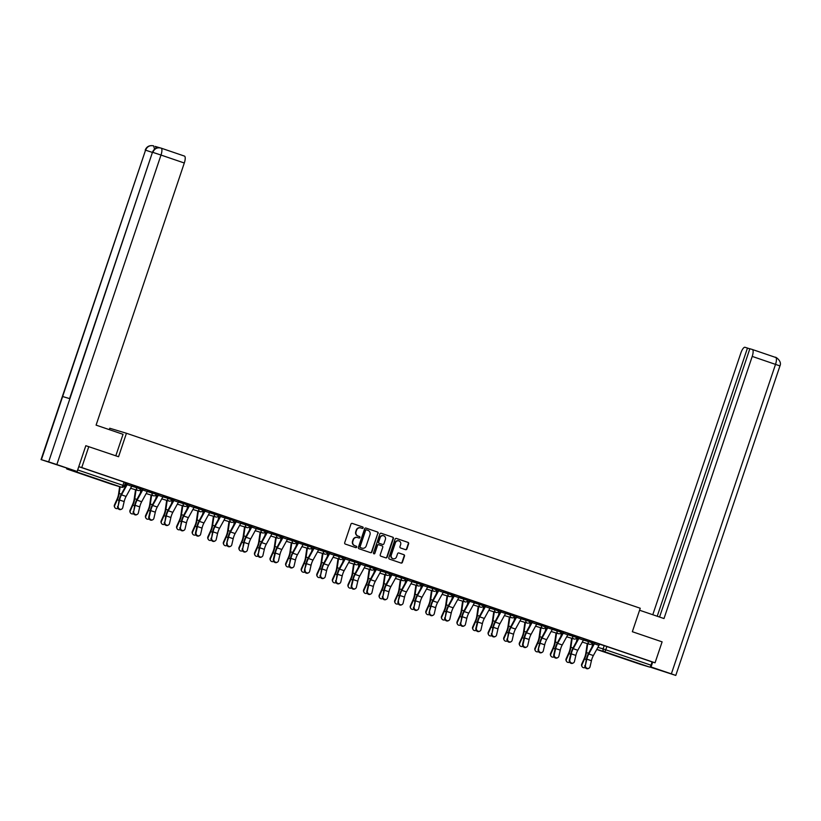 <?xml version="1.0" encoding="UTF-8"?>
<svg xmlns="http://www.w3.org/2000/svg" width="821" height="821" viewBox="0 0 821 821"><rect width="100%" height="100%" fill="white"/><g stroke="black" fill="none" stroke-linecap="round" stroke-linejoin="round"><path stroke-width="1.23" d="M363.139 527.913A0.759 0.729 106.7 0 0 362.697 526.959L352.281 523.408A1.088 1.037 106.7 0 0 350.957 524.106L344.697 542.712A1.088 1.037 106.7 0 0 345.323 544.077L355.739 547.628A0.759 0.729 106.7 0 0 356.663 547.135A0.759 0.729 106.7 0 0 356.222 546.181L354.877 545.719A3.489 3.315 106.7 0 1 352.856 541.347L353.379 539.797A3.489 3.315 106.7 0 1 357.628 537.55L358.972 538.012A0.759 0.729 106.7 0 0 359.906 537.519A0.759 0.729 106.7 0 0 359.454 536.565L358.11 536.103A3.489 3.315 106.7 0 1 356.088 531.731L356.612 530.181A3.489 3.315 106.7 0 1 360.86 527.944L362.205 528.406A0.759 0.729 106.7 0 0 363.139 527.913M361.999 528.334A0.759 0.729 106.7 0 0 362.359 526.856L352.127 523.367M355.534 547.556A0.759 0.729 106.7 0 0 355.893 546.078L354.877 545.719M358.767 537.94A0.759 0.729 106.7 0 0 359.126 536.462L358.11 536.103M89.674 476.467L78.857 472.927L89.674 476.467M632.026 661.182L621.199 657.631L632.026 661.182M405.543 549.67A1.088 1.037 106.7 0 0 406.867 548.972L408.632 543.748A1.088 1.037 106.7 0 0 407.996 542.383L396.43 538.443A1.088 1.037 106.7 0 0 395.106 539.151L388.846 557.746A1.088 1.037 106.7 0 0 389.472 559.111L401.038 563.052A1.088 1.037 106.7 0 0 402.372 562.354L404.486 556.053A1.088 1.037 106.7 0 0 403.86 554.678L398.903 552.995A1.088 1.037 106.7 0 0 397.58 553.693L396.522 556.823A2.915 2.771 106.7 0 1 393.064 558.721A2.915 2.771 106.7 0 1 391.289 555.037L395.404 542.794A2.915 2.771 106.7 0 1 398.862 540.885A2.915 2.771 106.7 0 1 400.648 544.58L399.96 546.622A1.088 1.037 106.7 0 0 400.597 547.987L405.543 549.67M161.162 148.149L184.427 156.072A6.66 2.094 108.8 0 1 184.448 156.082A6.66 2.094 108.8 0 1 184.304 162.999L160.998 155.056L56.834 464.573L77.143 471.49L85.825 445.7L118.552 456.733L126.455 433.262L640.247 608.248L632.344 631.718L662.106 641.858L655.055 662.804L81.751 467.549L78.795 466.667L77.697 469.93L124.361 485.837L125.459 482.574L124.022 482.071L122.924 485.334A2.217 0.698 -71.2 0 1 121.549 487.233L76.322 471.829A2.217 0.698 -71.2 0 0 76.948 471.428M88.801 446.603L81.751 467.549M378.153 533.373A1.088 1.037 106.7 0 0 377.516 532.008L365.95 528.067A1.088 1.037 106.7 0 0 364.627 528.765L358.367 547.371A1.088 1.037 106.7 0 0 358.993 548.736L370.558 552.677A1.088 1.037 106.7 0 0 371.892 551.969L377.814 533.27A1.088 1.037 106.7 0 0 377.178 531.905L365.797 528.026M381.19 533.26L392.756 537.191A1.088 1.037 106.7 0 1 393.392 538.566L387.132 557.161A1.088 1.037 106.7 0 1 385.839 557.87A1.088 1.037 106.7 0 0 385.839 557.87L380.852 556.176A1.088 1.037 106.7 0 1 380.215 554.811L382.76 547.268A1.088 1.037 106.7 0 0 382.124 545.903L378.84 544.785A1.088 1.037 106.7 0 0 377.516 545.483L374.869 553.333A0.759 0.729 106.7 0 1 373.966 553.836A0.759 0.729 106.7 0 1 373.504 552.872L379.866 533.958A1.088 1.037 106.7 0 1 381.19 533.26L381.118 533.24M599.494 644.218L604.205 645.634L603.107 648.898L650.991 665.184A2.217 0.698 108.8 0 1 649.616 667.083L640.164 664.251A2.217 0.698 108.8 0 1 640.154 664.251A2.217 0.698 108.8 0 1 640.144 664.24M125.531 483.138L127.081 483.672M141.099 488.444L142.659 488.967M156.678 493.749L158.227 494.273M172.256 499.055L173.806 499.579M187.835 504.361L189.384 504.884M203.403 509.667L204.952 510.19M218.981 514.962L220.531 515.496M234.56 520.268L236.109 520.801M250.128 525.573L251.688 526.107M265.706 530.879L267.256 531.413M281.285 536.185L282.835 536.718M296.863 541.491L298.413 542.014M312.432 546.796L313.981 547.32M328.01 552.102L329.56 552.625M343.589 557.408L345.138 557.931M359.157 562.713L360.717 563.237M374.735 568.009L376.285 568.543M390.314 573.315L391.863 573.848M405.892 578.62L407.442 579.154M421.46 583.926L423.01 584.46M437.039 589.232L438.588 589.755M452.617 594.537L454.167 595.061M468.186 599.843L469.745 600.367M483.764 605.149L485.314 605.672M499.342 610.455L500.892 610.978M514.921 615.75L516.471 616.284M530.489 621.056L532.049 621.589M546.068 626.361L547.617 626.895M561.646 631.667L563.196 632.201M577.214 636.973L578.774 637.507M592.793 642.279L594.342 642.802M109.285 429.629L109.747 428.244L126.455 433.262M655.055 662.804L652.09 661.921L650.991 665.184M66.593 468.329A2.217 0.698 -71.2 0 0 66.86 468.996L76.322 471.829M112.087 484.4A2.217 2.217 0 0 0 112.159 484.421A2.217 2.114 106.7 0 1 112.087 484.4A2.217 0.698 108.8 0 1 112.077 484.4L66.86 468.996L121.549 487.233A2.217 2.114 106.7 0 0 121.621 487.264A2.217 2.217 0 0 0 124.361 485.837M132.273 484.954L127.676 483.384A2.781 0.872 108.8 0 1 127.122 484.677L121.508 494.858A6.886 2.165 -71.2 0 0 119.568 500.02L118.173 506.054A2.555 2.309 62.9 0 0 121.641 509.112A2.555 2.309 62.9 0 0 122.77 507.624L124.166 501.58A6.886 2.165 -71.2 0 1 126.106 496.428L131.709 486.237A2.781 0.872 108.8 0 0 132.273 484.954L134.008 485.539M133.997 485.56L125.439 482.625L127.245 483.261L121.364 494.057A8.333 2.617 108.8 0 0 119.024 500.297L118.173 506.054M147.842 490.27L141.017 487.931L142.823 488.546L136.943 499.363A8.333 2.617 108.8 0 0 134.593 505.603L133.751 511.36A2.555 2.309 62.9 0 0 137.21 514.418A2.555 2.309 62.9 0 0 138.349 512.93L139.744 506.885L135.147 505.315L133.751 511.36M163.42 495.566L158.822 493.996A2.781 0.872 108.8 0 1 158.268 495.279L152.665 505.469A6.886 2.165 -71.2 0 0 150.725 510.621L149.33 516.666A2.555 2.309 62.9 0 0 152.788 519.724A2.555 2.309 62.9 0 0 153.917 518.236L155.313 512.191A6.886 2.165 -71.2 0 1 157.252 507.029L162.866 496.849A2.781 0.872 108.8 0 0 163.42 495.566L156.595 493.236M170.891 517.497A6.886 2.165 -71.2 0 1 172.831 512.335L178.434 502.154A2.781 0.872 108.8 0 0 178.999 500.861L172.164 498.542L173.97 499.168L168.089 509.974A8.333 2.617 108.8 0 0 165.75 516.214L164.908 521.971A2.555 2.309 62.9 0 0 168.367 525.03A2.555 2.309 62.9 0 0 169.495 523.531L170.891 517.497L166.294 515.927L164.908 521.971M194.567 506.188L187.742 503.848L189.548 504.474L183.668 515.28A8.333 2.617 108.8 0 0 181.318 521.52L180.476 527.277A2.555 2.309 62.9 0 0 183.945 530.335A2.555 2.309 62.9 0 0 185.074 528.837L186.47 522.803L181.872 521.232L180.476 527.277M210.145 511.473L205.558 509.913A2.781 0.872 108.8 0 1 204.993 511.196L199.39 521.386A6.886 2.165 -71.2 0 0 197.451 526.538L196.055 532.583A2.555 2.309 62.9 0 0 199.513 535.641A2.555 2.309 62.9 0 0 200.652 534.143L202.038 528.098A6.886 2.165 -71.2 0 1 203.977 522.946L209.591 512.756A2.781 0.872 108.8 0 0 210.145 511.473L205.127 509.759M225.713 516.799L218.899 514.459L220.705 515.065L214.815 525.892A8.333 2.617 108.8 0 0 212.475 532.121L211.633 537.888A2.555 2.309 62.9 0 0 215.092 540.947A2.555 2.309 62.9 0 0 216.221 539.448L217.616 533.404L213.029 531.844L211.633 537.888M241.292 522.105L234.467 519.765M248.773 544.015A6.886 2.165 -71.2 0 1 250.713 538.863L256.316 528.673A2.781 0.872 108.8 0 0 256.87 527.39L250.046 525.071L251.852 525.676L245.972 536.503A8.333 2.617 108.8 0 0 243.621 542.732L242.78 548.5A2.555 2.309 62.9 0 0 246.238 551.548A2.555 2.309 62.9 0 0 247.378 550.06L248.773 544.015L244.176 542.455L242.78 548.5M272.439 532.706L265.624 530.366M288.027 538.001L283.43 536.431A2.781 0.872 108.8 0 1 282.876 537.724L277.262 547.905A6.886 2.165 -71.2 0 0 275.322 553.067L273.937 559.101A2.555 2.309 62.9 0 0 277.395 562.159A2.555 2.309 62.9 0 0 278.524 560.671L279.92 554.627A6.886 2.165 -71.2 0 1 281.86 549.475L287.473 539.284A2.781 0.872 108.8 0 0 288.027 538.001L281.203 535.672M295.498 559.932A6.886 2.165 -71.2 0 1 297.438 554.77L303.041 544.59A2.781 0.872 108.8 0 0 303.596 543.307L296.771 540.977L298.577 541.614L292.697 552.41A8.333 2.617 108.8 0 0 290.347 558.649L289.505 564.407A2.555 2.309 62.9 0 0 292.974 567.465A2.555 2.309 62.9 0 0 294.103 565.977L295.498 559.932L290.901 558.362L289.505 564.407M319.174 548.623L312.349 546.283M326.645 570.544A6.886 2.165 -71.2 0 1 328.585 565.382L334.198 555.201A2.781 0.872 108.8 0 0 334.752 553.908L327.928 551.589L329.734 552.205L323.843 563.021A8.333 2.617 108.8 0 0 321.504 569.261L320.662 575.018A2.555 2.309 62.9 0 0 324.121 578.076A2.555 2.309 62.9 0 0 325.249 576.578L326.645 570.544L322.058 568.974L320.662 575.018M350.321 559.234L343.496 556.895L345.302 557.521L339.422 568.327A8.333 2.617 108.8 0 0 337.082 574.567L336.23 580.324A2.555 2.309 62.9 0 0 339.699 583.382A2.555 2.309 62.9 0 0 340.828 581.884L342.224 575.849L337.626 574.279L336.23 580.324M365.899 564.52L361.312 562.96A2.781 0.872 108.8 0 1 360.758 564.243L355.144 574.433A6.886 2.165 -71.2 0 0 353.204 579.585L351.809 585.63A2.555 2.309 62.9 0 0 355.267 588.688A2.555 2.309 62.9 0 0 356.406 587.189L357.802 581.145A6.886 2.165 -71.2 0 1 359.742 575.993L365.345 565.802A2.781 0.872 108.8 0 0 365.899 564.52L359.075 562.2M381.478 569.825L376.88 568.265A2.781 0.872 108.8 0 1 376.326 569.548L370.723 579.739A6.886 2.165 -71.2 0 0 368.783 584.891L367.387 590.935A2.555 2.309 62.9 0 0 370.846 593.983A2.555 2.309 62.9 0 0 371.975 592.495L373.37 586.451A6.886 2.165 -71.2 0 1 375.31 581.299L380.923 571.108A2.781 0.872 108.8 0 0 381.478 569.825L376.459 568.111M397.046 575.152L390.232 572.812L392.028 573.438L386.147 584.244A8.333 2.617 108.8 0 0 383.807 590.473L382.966 596.241A2.555 2.309 62.9 0 0 386.424 599.289A2.555 2.309 62.9 0 0 387.553 597.801L388.949 591.756L384.361 590.196L382.966 596.241M412.635 580.437L405.8 578.107M420.095 602.368A6.886 2.165 -71.2 0 1 422.035 597.216L427.649 587.025A2.781 0.872 108.8 0 0 428.203 585.742L421.378 583.413L423.184 584.029L417.304 594.845A8.333 2.617 108.8 0 0 414.954 601.085L414.112 606.842A2.555 2.309 62.9 0 0 417.571 609.9A2.555 2.309 62.9 0 0 418.71 608.412L420.095 602.368L415.508 600.808L414.112 606.842M443.771 591.058L436.957 588.719M451.252 612.979A6.886 2.165 -71.2 0 1 453.192 607.817L458.795 597.637A2.781 0.872 108.8 0 0 459.36 596.354L452.525 594.024L454.331 594.661L448.451 605.457A8.333 2.617 108.8 0 0 446.111 611.696L445.259 617.454A2.555 2.309 62.9 0 0 448.728 620.512A2.555 2.309 62.9 0 0 449.857 619.024L451.252 612.979L446.655 611.409L445.259 617.454M474.928 601.67L468.103 599.33L469.91 599.946L464.029 610.762A8.333 2.617 108.8 0 0 461.679 617.002L460.838 622.759A2.555 2.309 62.9 0 0 464.296 625.818A2.555 2.309 62.9 0 0 465.435 624.319L466.831 618.285L462.233 616.715L460.838 622.759M490.506 606.955L485.919 605.395A2.781 0.872 108.8 0 1 485.355 606.678L479.751 616.869A6.886 2.165 -71.2 0 0 477.812 622.02L476.416 628.065A2.555 2.309 62.9 0 0 479.875 631.123A2.555 2.309 62.9 0 0 481.003 629.625L482.399 623.591A6.886 2.165 -71.2 0 1 484.339 618.429L489.952 608.248A2.781 0.872 108.8 0 0 490.506 606.955L483.682 604.636M497.978 628.886A6.886 2.165 -71.2 0 1 499.917 623.734L505.531 613.544A2.781 0.872 108.8 0 0 506.085 612.261L499.26 609.941L501.056 610.567L495.176 621.374A8.333 2.617 108.8 0 0 492.836 627.613L491.995 633.371A2.555 2.309 62.9 0 0 495.453 636.429A2.555 2.309 62.9 0 0 496.582 634.931L497.978 628.886L493.39 627.326L491.995 633.371M521.653 617.587L514.829 615.247L516.635 615.873L510.754 626.68A8.333 2.617 108.8 0 0 508.415 632.909L507.563 638.676A2.555 2.309 62.9 0 0 511.031 641.735A2.555 2.309 62.9 0 0 512.16 640.236L513.556 634.192L508.958 632.632L507.563 638.676M537.232 622.872L532.644 621.312A2.781 0.872 108.8 0 1 532.08 622.595L526.477 632.775A6.886 2.165 -71.2 0 0 524.537 637.938L523.141 643.982A2.555 2.309 62.9 0 0 526.6 647.03A2.555 2.309 62.9 0 0 527.739 645.542L529.135 639.497A6.886 2.165 -71.2 0 1 531.064 634.346L536.677 624.155A2.781 0.872 108.8 0 0 537.232 622.872L532.213 621.158M552.8 628.198L547.792 626.464M568.389 633.484L563.791 631.913A2.781 0.872 108.8 0 1 563.237 633.207L557.623 643.387A6.886 2.165 -71.2 0 0 555.684 648.549L554.288 654.583A2.555 2.309 62.9 0 0 557.757 657.642A2.555 2.309 62.9 0 0 558.885 656.153L560.281 650.109A6.886 2.165 -71.2 0 1 562.221 644.957L567.824 634.766A2.781 0.872 108.8 0 0 568.389 633.484L561.554 631.154M583.957 638.789L579.369 637.219A2.781 0.872 108.8 0 1 578.815 638.512L573.202 648.693A6.886 2.165 -71.2 0 0 571.262 653.855L569.866 659.889A2.555 2.309 62.9 0 0 573.325 662.947A2.555 2.309 62.9 0 0 574.464 661.459L575.86 655.415A6.886 2.165 -71.2 0 1 577.799 650.263L583.403 640.072A2.781 0.872 108.8 0 0 583.957 638.789L578.928 637.096M599.535 644.105L592.711 641.765L594.517 642.381L588.636 653.198A8.333 2.617 108.8 0 0 586.286 659.437L585.445 665.195A2.555 2.309 62.9 0 0 588.903 668.253A2.555 2.309 62.9 0 0 590.032 666.765L591.428 660.72L586.841 659.15L585.445 665.195M583.916 638.912L588.626 640.329L588.236 641.488L592.341 642.874L592.731 641.714L588.626 640.329M568.337 633.607L573.048 635.023L572.658 636.183L576.763 637.568L577.153 636.408L573.048 635.023M552.769 628.301L557.469 629.717L557.079 630.877L561.184 632.262L561.574 631.103L557.469 629.717M537.191 623.006L541.901 624.412L541.511 625.571L545.606 626.957L545.996 625.807L541.901 624.412M521.612 617.7L526.323 619.106L525.933 620.266L530.038 621.651L530.428 620.502L526.323 619.106M506.034 612.394L510.744 613.8L510.354 614.96L514.459 616.355L514.849 615.196L510.744 613.8M490.465 607.088L495.176 608.505L494.786 609.654L498.881 611.05L499.271 609.89L495.176 608.505M474.887 601.783L479.597 603.199L479.207 604.348L483.312 605.744L483.702 604.584L479.597 603.199M459.308 596.477L464.019 597.893L463.629 599.053L467.734 600.438L468.124 599.279L464.019 597.893M443.74 591.171L448.44 592.588L448.05 593.747L452.155 595.133L452.545 593.973L448.44 592.588M428.162 585.866L432.872 587.282L432.482 588.441L436.577 589.827L436.967 588.667L432.872 587.282M412.583 580.56L417.294 581.976L416.904 583.136L421.009 584.521L421.399 583.362L417.294 581.976M397.005 575.254L401.715 576.67L401.325 577.83L405.43 579.216L405.82 578.056L401.715 576.67M381.437 569.959L386.137 571.365L385.757 572.524L389.852 573.91L390.242 572.76L386.137 571.365M365.858 564.653L370.569 566.059L370.179 567.219L374.284 568.614L374.674 567.455L370.569 566.059M350.28 559.347L354.99 560.753L354.6 561.913L358.705 563.309L359.095 562.149L354.99 560.753M334.711 554.042L339.412 555.458L339.022 556.607L343.127 558.003L343.517 556.843L339.412 555.458M319.133 548.736L323.843 550.152L323.453 551.302L327.548 552.697L327.938 551.538L323.843 550.152M303.554 543.43L308.265 544.846L307.875 546.006L311.98 547.391L312.37 546.232L308.265 544.846M287.976 538.124L292.687 539.541L292.297 540.7L296.402 542.086L296.792 540.926L292.687 539.541M272.408 532.819L277.108 534.235L276.718 535.395L280.823 536.78L281.213 535.62L277.108 534.235M256.829 527.513L261.54 528.929L261.15 530.089L265.255 531.474L265.635 530.315L261.54 528.929M241.251 522.218L245.961 523.624L245.571 524.783L249.676 526.169L250.066 525.009L245.961 523.624M225.683 516.912L230.383 518.318L229.993 519.477L234.098 520.863L234.488 519.714L230.383 518.318M210.104 511.606L214.815 513.012L214.425 514.172L218.519 515.567L218.909 514.408L214.815 513.012M194.526 506.3L199.236 507.706L198.846 508.866L202.951 510.262L203.341 509.102L199.236 507.706M178.947 500.995L183.658 502.411L183.268 503.56L187.373 504.956L187.763 503.796L183.658 502.411M163.379 495.689L168.079 497.105L167.689 498.265L171.794 499.65L172.184 498.491L168.079 497.105M147.801 490.383L152.511 491.8L152.121 492.959L156.216 494.345L156.606 493.185L152.511 491.8M132.222 485.078L136.933 486.494L136.543 487.653L140.648 489.039L141.038 487.879L136.933 486.494M592.844 642.104L594.414 642.638L592.629 642.012L592.085 646.927M124.823 487.787L125.582 482.943L127.152 483.497M141.161 488.269L142.731 488.803L140.935 488.177L140.401 493.093M156.729 493.575L158.299 494.109L156.513 493.483L155.969 498.398M171.548 503.704L172.318 498.86L173.878 499.414M187.886 504.186L189.456 504.72L187.66 504.084L187.126 508.999M202.695 514.305L203.464 509.472L205.034 510.026M219.033 514.788L220.603 515.331L218.817 514.695L218.273 519.611M234.611 520.093L236.181 520.627L234.385 520.001L233.852 524.917M249.43 530.222L250.189 525.378L251.76 525.933M265.758 530.705L267.328 531.238L265.542 530.612L264.998 535.528M280.577 540.834L281.346 535.99L282.906 536.544M296.155 546.139L296.915 541.296L298.485 541.85M312.493 546.622L314.063 547.155L312.267 546.529L311.723 551.445M328.061 551.928L329.632 552.461M343.64 557.233L345.21 557.767L343.424 557.131L342.88 562.046M359.218 562.529L360.788 563.073L358.993 562.436L358.459 567.352M374.027 572.658L374.797 567.824L376.357 568.378M390.365 573.14L391.935 573.674L390.149 573.048L389.606 577.963M405.943 578.446L407.514 578.979L405.718 578.353L405.184 583.269M420.752 588.575L421.522 583.731L423.092 584.285M437.09 589.057L438.66 589.591L436.875 588.965L436.331 593.881M451.909 599.186L452.679 594.342L454.239 594.897M468.247 599.669L469.817 600.202L468.021 599.566L467.488 604.492M483.056 609.787L483.826 604.954L485.385 605.508M499.394 610.28L500.964 610.814M514.972 615.576L516.542 616.119L514.746 615.483L514.213 620.399M530.551 620.881L532.121 621.415L530.325 620.789L529.791 625.705M546.119 626.187L547.689 626.721L545.903 626.095L545.36 631.01M561.697 631.493L563.268 632.026L561.482 631.4L560.938 636.316M576.516 641.622L577.276 636.778L578.846 637.332M127.163 483.477L125.582 482.943M652.09 661.921L604.205 645.634M78.795 466.667L124.022 482.071M156.585 493.257L158.402 493.852M173.888 499.394L172.092 498.778M205.034 510.005L203.464 509.472M234.467 519.775L236.274 520.37M251.76 525.922L250.189 525.389M265.614 530.387L267.43 530.982L261.55 541.798A8.333 2.617 108.8 0 0 259.2 548.038L258.358 553.795A2.555 2.309 62.9 0 0 261.817 556.854A2.555 2.309 62.9 0 0 262.946 555.365L264.341 549.321L259.754 547.761L258.358 553.795M281.193 535.692L282.999 536.287M282.917 536.524L281.346 535.99M298.495 541.829L296.915 541.296M312.339 546.304L314.145 546.919M329.642 552.441L327.846 551.825L327.302 556.741M359.075 562.211L360.881 562.806M376.367 568.358L374.797 567.824M405.8 578.128L407.606 578.723M423.092 584.265L421.522 583.731M436.946 588.739L438.763 589.334M454.249 594.876L452.453 594.271M483.672 604.646L485.488 605.251M485.396 605.488L483.826 604.954M500.974 610.793L499.178 610.177L498.634 615.093M561.554 631.175L563.36 631.77M578.846 637.312L577.276 636.778M360.522 527.841A3.489 3.315 106.7 0 0 356.273 530.079L356.612 530.181M357.782 536.01A3.489 3.315 106.7 0 1 355.75 531.628L356.273 530.079M357.289 537.457A3.489 3.315 106.7 0 0 353.04 539.695L353.379 539.797M354.539 545.616A3.489 3.315 106.7 0 1 352.517 541.244L353.04 539.695M370.384 552.615A1.088 1.037 106.7 0 0 371.554 551.876L377.814 533.27M366.546 529.884A0.759 0.729 106.7 0 0 365.612 530.366L360.121 546.694A0.759 0.729 106.7 0 0 360.563 547.658L361.979 548.141A3.489 3.315 106.7 0 0 366.228 545.903L369.984 534.738A3.489 3.315 106.7 0 0 367.962 530.366L366.546 529.884M366.494 529.863L366.207 529.781A0.759 0.729 106.7 0 0 365.283 530.274L365.612 530.366M361.866 548.1A3.489 3.315 106.7 0 1 361.651 548.038L360.224 547.556A0.759 0.729 106.7 0 1 359.783 546.601L365.283 530.274M381.036 533.219L392.756 537.191M385.624 557.798A1.088 1.037 106.7 0 0 386.794 557.059L393.054 538.463A1.088 1.037 106.7 0 0 392.417 537.098M378.471 544.672L378.512 544.682A1.088 1.037 106.7 0 0 377.178 545.38L374.869 553.333M373.801 553.765A0.759 0.729 106.7 0 0 374.54 553.231M385.388 539.438A2.915 2.771 106.7 0 0 383.612 535.754A2.915 2.771 106.7 0 0 380.144 537.652L378.697 541.963A1.088 1.037 106.7 0 0 379.333 543.338L382.617 544.456A1.088 1.037 106.7 0 0 383.941 543.748L385.388 539.438M383.438 535.703A2.915 2.771 106.7 0 0 379.815 537.55L380.144 537.652M382.278 544.354L382.309 544.364A1.088 1.037 106.7 0 0 382.35 544.374A1.088 1.037 106.7 0 1 382.278 544.354L378.994 543.235A1.088 1.037 106.7 0 1 378.358 541.87L379.815 537.55M398.698 540.844A2.915 2.771 106.7 0 0 395.075 542.691L395.404 542.794M392.9 558.67A2.915 2.771 106.7 0 1 390.95 554.934L395.075 542.691M400.864 562.99A1.088 1.037 106.7 0 0 402.033 562.252L404.158 555.95A1.088 1.037 106.7 0 0 403.522 554.586L398.749 552.954M405.358 549.608A1.088 1.037 106.7 0 0 406.539 548.869L408.294 543.656A1.088 1.037 106.7 0 0 407.657 542.281L396.276 538.412M114.766 507.44L114.488 506.906A2.555 2.319 -27.6 0 1 114.458 504.946L114.735 505.469A2.555 2.319 152.4 0 0 117.978 508.373M119.64 486.668L118.583 493.985A6.886 2.165 108.8 0 1 117.013 499.25L114.458 504.946M114.735 505.469L117.29 499.784A8.333 2.617 -71.2 0 0 119.189 493.411L120.143 486.822M121.641 509.112L121.087 509.4A2.555 2.309 -117.1 0 1 117.629 506.341M130.344 512.745L130.067 512.212A2.555 2.319 -27.6 0 1 130.036 510.252L130.313 510.775A2.555 2.319 152.4 0 0 133.556 513.679M135.537 489.747L134.151 499.281A6.886 2.165 108.8 0 1 132.591 504.556L130.036 510.252M130.313 510.775L132.869 505.079A8.333 2.617 -71.2 0 0 134.767 498.716L136.04 489.901M145.922 518.051L145.645 517.517A2.555 2.319 -27.6 0 1 145.604 515.547L145.881 516.081A2.555 2.319 152.4 0 0 149.135 518.985M151.115 495.053L149.73 504.587A6.886 2.165 108.8 0 1 148.16 509.862L145.604 515.547M145.881 516.081L148.437 510.385A8.333 2.617 -71.2 0 0 150.335 504.022L151.618 495.207M115.812 455.799L123.047 434.319L96.088 425.134L184.304 162.999M56.834 464.573L48.634 461.864L69.888 398.698L62.642 396.522L41.389 459.688L48.634 461.864M41.389 459.688L77.143 471.49M159.828 147.801L155.21 146.415A6.66 2.094 108.8 0 1 155.22 146.425A6.66 2.094 108.8 0 1 155.99 148.344M154.574 149.237L153.65 145.892C149.904 145.03 147.205 146.456 145.553 150.171L41.05 459.596M145.214 150.089C146.661 146.569 149.371 145.143 153.363 145.799L153.64 145.892M69.888 398.698L152.48 152.265C153.927 148.745 156.637 147.318 160.618 147.975L161.142 148.139A6.66 2.094 -71.2 0 1 160.998 155.056L152.798 152.347C154.451 148.632 157.15 147.216 160.916 148.067L161.111 148.139A6.66 2.094 -71.2 0 0 161.111 148.139L184.448 156.082M639.58 610.239L663.994 618.552L752.221 356.406A6.66 2.094 -71.2 0 0 752.364 349.5A6.66 2.094 -71.2 0 0 752.334 349.489L749.85 348.74L659.561 617.043M675.786 675.426L671.362 673.867L775.527 364.35A6.66 2.094 -71.2 0 0 775.671 357.443C774.285 356.098 782.495 360.758 779.95 365.909L675.786 675.426L649.904 667.021M671.362 673.867L650.232 666.703M749.819 348.833L744.986 347.283A6.66 2.094 -71.2 0 0 740.86 352.999L652.777 614.734M747.479 348.032L657.211 616.243M651.043 666.95L652.685 662.095M137.21 514.418L136.666 514.705A2.555 2.309 -117.1 0 1 133.197 511.647M139.744 506.885A6.886 2.165 -71.2 0 1 141.674 501.734L147.287 491.543A2.781 0.872 108.8 0 0 147.842 490.26L143.254 488.69A2.781 0.872 108.8 0 1 142.7 489.973L137.086 500.163A6.886 2.165 -71.2 0 0 135.147 505.315M152.788 519.724L152.234 520.001A2.555 2.309 -117.1 0 1 148.775 516.953L150.171 510.908A8.333 2.617 108.8 0 1 152.521 504.669L158.391 493.862M161.491 523.357L161.214 522.823A2.555 2.319 -27.6 0 1 161.183 520.853L161.46 521.386A2.555 2.319 152.4 0 0 164.713 524.291M166.684 500.358L165.308 509.892A6.886 2.165 108.8 0 1 163.738 515.157L161.183 520.853M161.46 521.386L164.015 515.691A8.333 2.617 -71.2 0 0 165.914 509.318L167.186 500.512M177.069 528.662L176.792 528.129A2.555 2.319 -27.6 0 1 176.761 526.158L177.038 526.692A2.555 2.319 152.4 0 0 180.281 529.596M182.262 505.664L180.887 515.198A6.886 2.165 108.8 0 1 179.317 520.463L176.761 526.158M177.038 526.692L179.594 520.996A8.333 2.617 -71.2 0 0 181.492 514.623L182.765 505.818M192.648 533.958L192.371 533.434A2.555 2.319 -27.6 0 1 192.34 531.464L192.617 531.998A2.555 2.319 152.4 0 0 195.86 534.902M197.84 510.97L196.455 520.504A6.886 2.165 108.8 0 1 194.895 525.768L192.34 531.464M192.617 531.998L195.172 526.302A8.333 2.617 -71.2 0 0 197.061 519.929L198.343 511.124M168.367 525.03L167.812 525.307A2.555 2.309 -117.1 0 1 164.354 522.259M178.999 500.861L174.401 499.301A2.781 0.872 108.8 0 1 173.847 500.584L168.233 510.775A6.886 2.165 -71.2 0 0 166.294 515.927M183.945 530.335L183.391 530.612A2.555 2.309 -117.1 0 1 179.932 527.554M186.47 522.803A6.886 2.165 -71.2 0 1 188.409 517.64L194.013 507.46A2.781 0.872 108.8 0 0 194.567 506.167L189.979 504.607A2.781 0.872 108.8 0 1 189.425 505.89L183.812 516.081A6.886 2.165 -71.2 0 0 181.872 521.232M199.513 535.641L198.959 535.918A2.555 2.309 -117.1 0 1 195.501 532.86L196.896 526.825A8.333 2.617 108.8 0 1 199.246 520.586L205.117 509.779M208.216 539.264L207.939 538.74A2.555 2.319 -27.6 0 1 207.908 536.77L208.185 537.303A2.555 2.319 152.4 0 0 211.438 540.208M213.419 516.276L212.034 525.809A6.886 2.165 108.8 0 1 210.463 531.074L207.908 536.77M208.185 537.303L210.74 531.608A8.333 2.617 -71.2 0 0 212.639 525.235L213.922 516.419M215.092 540.947L214.538 541.224A2.555 2.309 -117.1 0 1 211.079 538.166M217.616 533.404A6.886 2.165 -71.2 0 1 219.556 528.252L225.17 518.061A2.781 0.872 108.8 0 0 225.724 516.778L221.126 515.219A2.781 0.872 108.8 0 1 220.572 516.501L214.969 526.692A6.886 2.165 -71.2 0 0 213.029 531.844M223.794 544.569L223.517 544.036A2.555 2.319 -27.6 0 1 223.486 542.076L223.764 542.609A2.555 2.319 152.4 0 0 227.007 545.513M228.987 521.581L227.612 531.115A6.886 2.165 108.8 0 1 226.042 536.38L223.486 542.076M223.764 542.609L226.319 536.913A8.333 2.617 -71.2 0 0 228.217 530.54L229.49 521.725M227.201 543.194A2.555 2.309 62.9 0 0 230.67 546.242A2.555 2.309 62.9 0 0 231.799 544.754L233.195 538.709L228.597 537.15L226.658 543.471L228.053 537.427A8.333 2.617 108.8 0 1 230.393 531.197L236.274 520.391M230.67 546.242L230.116 546.529A2.555 2.309 -117.1 0 1 226.658 543.471M233.195 538.709A6.886 2.165 -71.2 0 1 235.134 533.558L240.738 523.367A2.781 0.872 108.8 0 0 241.302 522.084L236.705 520.524A2.781 0.872 108.8 0 1 236.15 521.807L230.537 531.987A6.886 2.165 -71.2 0 0 228.597 537.15M239.373 549.875L239.096 549.341A2.555 2.319 -27.6 0 1 239.065 547.381L239.342 547.915A2.555 2.319 152.4 0 0 242.585 550.819M244.566 526.887L243.19 536.421A6.886 2.165 108.8 0 1 241.62 541.686L239.065 547.381M239.342 547.915L241.897 542.219A8.333 2.617 -71.2 0 0 243.796 535.846L245.069 527.031M246.238 551.548L245.695 551.835A2.555 2.309 -117.1 0 1 242.226 548.777M256.87 527.39L252.283 525.82A2.781 0.872 108.8 0 1 251.729 527.113L246.115 537.293A6.886 2.165 -71.2 0 0 244.176 542.455M254.951 555.181L254.674 554.647A2.555 2.319 -27.6 0 1 254.633 552.687L254.921 553.21A2.555 2.319 152.4 0 0 258.163 556.115M260.144 532.182L258.759 541.727A6.886 2.165 108.8 0 1 257.189 546.991L254.633 552.687M254.921 553.21L257.466 547.525A8.333 2.617 -71.2 0 0 259.364 541.152L260.647 532.336M261.817 556.854L261.263 557.141A2.555 2.309 -117.1 0 1 257.804 554.083M264.341 549.321A6.886 2.165 -71.2 0 1 266.281 544.169L271.895 533.978A2.781 0.872 108.8 0 0 272.449 532.696L267.851 531.125A2.781 0.872 108.8 0 1 267.297 532.418L261.694 542.599A6.886 2.165 -71.2 0 0 259.754 547.761M270.52 560.486L270.242 559.953A2.555 2.319 -27.6 0 1 270.212 557.993L270.489 558.516A2.555 2.319 152.4 0 0 273.742 561.42M275.723 537.488L274.337 547.032A6.886 2.165 108.8 0 1 272.767 552.297L270.212 557.993M270.489 558.516L273.044 552.82A8.333 2.617 -71.2 0 0 274.943 546.458L276.215 537.642M286.098 565.792L285.821 565.259A2.555 2.319 -27.6 0 1 285.79 563.288L286.067 563.822A2.555 2.319 152.4 0 0 289.31 566.726M291.291 542.794L289.916 552.328A6.886 2.165 108.8 0 1 288.345 557.603L285.79 563.288M286.067 563.822L288.623 558.126A8.333 2.617 -71.2 0 0 290.521 551.763L291.794 542.948M301.676 571.098L301.399 570.564A2.555 2.319 -27.6 0 1 301.369 568.594L301.646 569.127A2.555 2.319 152.4 0 0 304.889 572.032M306.869 548.1L305.484 557.633A6.886 2.165 108.8 0 1 303.924 562.898L301.369 568.594M301.646 569.127L304.201 563.432A8.333 2.617 -71.2 0 0 306.1 557.059L307.372 548.254M317.245 576.404L316.968 575.87A2.555 2.319 -27.6 0 1 316.937 573.9L317.214 574.433A2.555 2.319 152.4 0 0 320.467 577.337M322.448 553.405L321.062 562.939A6.886 2.165 108.8 0 1 319.492 568.204L316.937 573.9M317.214 574.433L319.769 568.737A8.333 2.617 -71.2 0 0 321.668 562.364L322.951 553.559M332.823 581.699L332.546 581.176A2.555 2.319 -27.6 0 1 332.515 579.205L332.792 579.739A2.555 2.319 152.4 0 0 336.035 582.643M338.016 558.711L336.641 568.245A6.886 2.165 108.8 0 1 335.071 573.51L332.515 579.205M332.792 579.739L335.348 574.043A8.333 2.617 -71.2 0 0 337.246 567.67L338.519 558.865M348.402 587.005L348.125 586.481A2.555 2.319 -27.6 0 1 348.094 584.511L348.371 585.045A2.555 2.319 152.4 0 0 351.614 587.949M353.594 564.017L352.219 573.551A6.886 2.165 108.8 0 1 350.649 578.815L348.094 584.511M348.371 585.045L350.926 579.349A8.333 2.617 -71.2 0 0 352.825 572.976L354.097 564.16M277.395 562.159L276.841 562.447A2.555 2.309 -117.1 0 1 273.383 559.388L274.778 553.344A8.333 2.617 108.8 0 1 277.118 547.104L282.999 536.308M292.974 567.465L292.42 567.752A2.555 2.309 -117.1 0 1 288.961 564.694M303.596 543.307L299.008 541.737A2.781 0.872 108.8 0 1 298.454 543.02L292.84 553.21A6.886 2.165 -71.2 0 0 290.901 558.362M305.084 569.712A2.555 2.309 62.9 0 0 308.542 572.771A2.555 2.309 62.9 0 0 309.681 571.283L311.067 565.238L306.479 563.668L304.529 570L305.925 563.955A8.333 2.617 108.8 0 1 308.275 557.716L314.156 546.899M308.542 572.771L307.988 573.048A2.555 2.309 -117.1 0 1 304.529 570M311.067 565.238A6.886 2.165 -71.2 0 1 313.006 560.076L318.62 549.896A2.781 0.872 108.8 0 0 319.174 548.602L314.587 547.043A2.781 0.872 108.8 0 1 314.022 548.325L308.419 558.516A6.886 2.165 -71.2 0 0 306.479 563.668M324.121 578.076L323.566 578.353A2.555 2.309 -117.1 0 1 320.108 575.305M334.752 553.908L330.155 552.348A2.781 0.872 108.8 0 1 329.601 553.631L323.997 563.822A6.886 2.165 -71.2 0 0 322.058 568.974M339.699 583.382L339.145 583.659A2.555 2.309 -117.1 0 1 335.686 580.601M342.224 575.849A6.886 2.165 -71.2 0 1 344.163 570.687L349.767 560.507A2.781 0.872 108.8 0 0 350.331 559.214L345.733 557.654A2.781 0.872 108.8 0 1 345.179 558.937L339.566 569.127A6.886 2.165 -71.2 0 0 337.626 574.279M355.267 588.688L354.723 588.965A2.555 2.309 -117.1 0 1 351.255 585.907L352.65 579.872A8.333 2.617 108.8 0 1 355 573.633L360.871 562.826M363.98 592.31L363.703 591.777A2.555 2.319 -27.6 0 1 363.662 589.817L363.949 590.35A2.555 2.319 152.4 0 0 367.192 593.255M369.173 569.322L367.787 578.856A6.886 2.165 108.8 0 1 366.217 584.121L363.662 589.817M363.949 590.35L366.494 584.655A8.333 2.617 -71.2 0 0 368.393 578.282L369.676 569.466M370.846 593.983L370.292 594.271A2.555 2.309 -117.1 0 1 366.833 591.212L368.229 585.168A8.333 2.617 108.8 0 1 370.579 578.938L376.449 568.132M379.548 597.616L379.271 597.083A2.555 2.319 -27.6 0 1 379.24 595.122L379.518 595.656A2.555 2.319 152.4 0 0 382.771 598.56M384.751 574.628L383.366 584.162A6.886 2.165 108.8 0 1 381.796 589.427L379.24 595.122M379.518 595.656L382.073 589.96A8.333 2.617 -71.2 0 0 383.971 583.587L385.244 574.772M386.424 599.289L385.87 599.576A2.555 2.309 -117.1 0 1 382.412 596.518M388.949 591.756A6.886 2.165 -71.2 0 1 390.888 586.605L396.502 576.414A2.781 0.872 108.8 0 0 397.056 575.131L392.459 573.571A2.781 0.872 108.8 0 1 391.904 574.854L386.291 585.034A6.886 2.165 -71.2 0 0 384.361 590.196M395.127 602.922L394.85 602.388A2.555 2.319 -27.6 0 1 394.819 600.428L395.096 600.951A2.555 2.319 152.4 0 0 398.339 603.856M400.32 579.924L398.944 589.468A6.886 2.165 108.8 0 1 397.374 594.732L394.819 600.428M395.096 600.951L397.651 595.266A8.333 2.617 -71.2 0 0 399.55 588.893L400.822 580.078M398.534 601.536A2.555 2.309 62.9 0 0 402.003 604.595A2.555 2.309 62.9 0 0 403.132 603.107L404.527 597.062L399.93 595.502L397.99 601.824L399.375 595.779A8.333 2.617 108.8 0 1 401.726 589.55L407.606 578.743M402.003 604.595L401.448 604.882A2.555 2.309 -117.1 0 1 397.99 601.824M404.527 597.062A6.886 2.165 -71.2 0 1 406.467 591.91L412.07 581.72A2.781 0.872 108.8 0 0 412.624 580.437L408.037 578.867A2.781 0.872 108.8 0 1 407.483 580.16L401.869 590.34A6.886 2.165 -71.2 0 0 399.93 595.502M410.705 608.228L410.428 607.694A2.555 2.319 -27.6 0 1 410.397 605.734L410.674 606.257A2.555 2.319 152.4 0 0 413.917 609.161M415.898 585.229L414.513 594.773A6.886 2.165 108.8 0 1 412.953 600.038L410.397 605.734M410.674 606.257L413.23 600.572A8.333 2.617 -71.2 0 0 415.128 594.199L416.401 585.383M417.571 609.9L417.027 610.188A2.555 2.309 -117.1 0 1 413.558 607.13M428.203 585.742L423.615 584.172A2.781 0.872 108.8 0 1 423.051 585.465L417.448 595.646A6.886 2.165 -71.2 0 0 415.508 600.808M426.284 613.533L425.996 613A2.555 2.319 -27.6 0 1 425.966 611.04L426.243 611.563A2.555 2.319 152.4 0 0 429.496 614.467M431.477 590.535L430.091 600.069A6.886 2.165 108.8 0 1 428.521 605.344L425.966 611.04M426.243 611.563L428.798 605.867A8.333 2.617 -71.2 0 0 430.697 599.504L431.979 590.689M429.691 612.148A2.555 2.309 62.9 0 0 433.149 615.206A2.555 2.309 62.9 0 0 434.278 613.718L435.674 607.673L431.087 606.103L429.137 612.435L430.532 606.391A8.333 2.617 108.8 0 1 432.872 600.151L438.753 589.355M433.149 615.206L432.595 615.493A2.555 2.309 -117.1 0 1 429.137 612.435M435.674 607.673A6.886 2.165 -71.2 0 1 437.614 602.522L443.227 592.331A2.781 0.872 108.8 0 0 443.781 591.048L439.184 589.478A2.781 0.872 108.8 0 1 438.63 590.761L433.026 600.951A6.886 2.165 -71.2 0 0 431.087 606.103M441.852 618.839L441.575 618.305A2.555 2.319 -27.6 0 1 441.544 616.335L441.821 616.869A2.555 2.319 152.4 0 0 445.074 619.773M447.045 595.841L445.67 605.375A6.886 2.165 108.8 0 1 444.099 610.65L441.544 616.335M441.821 616.869L444.377 611.173A8.333 2.617 -71.2 0 0 446.275 604.81L447.548 595.995M448.728 620.512L448.174 620.789A2.555 2.309 -117.1 0 1 444.715 617.741M459.36 596.354L454.762 594.784A2.781 0.872 108.8 0 1 454.208 596.067L448.594 606.257A6.886 2.165 -71.2 0 0 446.655 611.409M457.43 624.145L457.153 623.611A2.555 2.319 -27.6 0 1 457.123 621.641L457.4 622.174A2.555 2.319 152.4 0 0 460.643 625.079M462.623 601.146L461.248 610.68A6.886 2.165 108.8 0 1 459.678 615.945L457.123 621.641M457.4 622.174L459.955 616.479A8.333 2.617 -71.2 0 0 461.854 610.106L463.126 601.3M464.296 625.818L463.752 626.095A2.555 2.309 -117.1 0 1 460.283 623.047M466.831 618.285A6.886 2.165 -71.2 0 1 468.77 613.123L474.374 602.942A2.781 0.872 108.8 0 0 474.928 601.649L470.341 600.089A2.781 0.872 108.8 0 1 469.786 601.372L464.173 611.563A6.886 2.165 -71.2 0 0 462.233 616.715M473.009 629.45L472.732 628.917A2.555 2.319 -27.6 0 1 472.691 626.946L472.978 627.48A2.555 2.319 152.4 0 0 476.221 630.384M478.202 606.452L476.816 615.986A6.886 2.165 108.8 0 1 475.246 621.251L472.691 626.946M472.978 627.48L475.523 621.784A8.333 2.617 -71.2 0 0 477.422 615.411L478.705 606.606M479.875 631.123L479.32 631.4A2.555 2.309 -117.1 0 1 475.862 628.342L477.258 622.308A8.333 2.617 108.8 0 1 479.608 616.068L485.478 605.262M488.577 634.746L488.3 634.223A2.555 2.319 -27.6 0 1 488.269 632.252L488.546 632.786A2.555 2.319 152.4 0 0 491.8 635.69M493.78 611.758L492.395 621.292A6.886 2.165 108.8 0 1 490.825 626.556L488.269 632.252M488.546 632.786L491.102 627.09A8.333 2.617 -71.2 0 0 493 620.717L494.273 611.912M495.453 636.429L494.899 636.706A2.555 2.309 -117.1 0 1 491.44 633.648M506.085 612.261L501.487 610.701A2.781 0.872 108.8 0 1 500.933 611.984L495.32 622.174A6.886 2.165 -71.2 0 0 493.39 627.326M504.156 640.052L503.878 639.528A2.555 2.319 -27.6 0 1 503.848 637.558L504.125 638.091A2.555 2.319 152.4 0 0 507.368 640.996M509.348 617.064L507.973 626.597A6.886 2.165 108.8 0 1 506.403 631.862L503.848 637.558M504.125 638.091L506.68 632.396A8.333 2.617 -71.2 0 0 508.579 626.023L509.851 617.207M511.031 641.735L510.477 642.012A2.555 2.309 -117.1 0 1 507.019 638.954M513.556 634.192A6.886 2.165 -71.2 0 1 515.496 629.04L521.099 618.849A2.781 0.872 108.8 0 0 521.653 617.566L517.066 616.007A2.781 0.872 108.8 0 1 516.512 617.289L510.898 627.48A6.886 2.165 -71.2 0 0 508.958 632.632M519.734 645.357L519.457 644.824A2.555 2.319 -27.6 0 1 519.426 642.864L519.703 643.397A2.555 2.319 152.4 0 0 522.946 646.301M524.927 622.369L523.541 631.903A6.886 2.165 108.8 0 1 521.982 637.168L519.426 642.864M519.703 643.397L522.259 637.701A8.333 2.617 -71.2 0 0 524.157 631.328L525.43 622.513M526.6 647.03L526.056 647.317A2.555 2.309 -117.1 0 1 522.587 644.259L523.983 638.215A8.333 2.617 108.8 0 1 526.333 631.985L532.203 621.179M535.313 650.663L535.025 650.129A2.555 2.319 -27.6 0 1 534.994 648.169L535.271 648.703A2.555 2.319 152.4 0 0 538.525 651.607M540.505 627.675L539.12 637.209A6.886 2.165 108.8 0 1 537.55 642.474L534.994 648.169M535.271 648.703L537.827 643.007A8.333 2.617 -71.2 0 0 539.725 636.634L541.008 627.819M538.72 649.288A2.555 2.309 62.9 0 0 542.178 652.336A2.555 2.309 62.9 0 0 543.307 650.848L544.703 644.803L540.115 643.243L538.166 649.565L539.561 643.52A8.333 2.617 108.8 0 1 541.901 637.291L547.781 626.485M542.178 652.336L541.624 652.623A2.555 2.309 -117.1 0 1 538.166 649.565M544.703 644.803A6.886 2.165 -71.2 0 1 546.642 639.651L552.256 629.461A2.781 0.872 108.8 0 0 552.81 628.178L548.212 626.618A2.781 0.872 108.8 0 1 547.658 627.901L542.055 638.081A6.886 2.165 -71.2 0 0 540.115 643.243M550.881 655.969L550.604 655.435A2.555 2.319 -27.6 0 1 550.573 653.475L550.85 653.998A2.555 2.319 152.4 0 0 554.103 656.903M556.074 632.97L554.698 642.515A6.886 2.165 108.8 0 1 553.128 647.779L550.573 653.475M550.85 653.998L553.405 648.313A8.333 2.617 -71.2 0 0 555.304 641.94L556.576 633.124M557.757 657.642L557.202 657.929A2.555 2.309 -117.1 0 1 553.744 654.871L555.14 648.826A8.333 2.617 108.8 0 1 557.48 642.586L563.36 631.79M566.459 661.274L566.182 660.741A2.555 2.319 -27.6 0 1 566.151 658.781L566.428 659.304A2.555 2.319 152.4 0 0 569.671 662.208M571.652 638.276L570.277 647.82A6.886 2.165 108.8 0 1 568.707 653.085L566.151 658.781M566.428 659.304L568.984 653.608A8.333 2.617 -71.2 0 0 570.882 647.246L572.155 638.43M573.325 662.947L572.781 663.235A2.555 2.309 -117.1 0 1 569.312 660.176L570.708 654.132A8.333 2.617 108.8 0 1 573.058 647.892L578.938 637.075M582.038 666.58L581.761 666.047A2.555 2.319 -27.6 0 1 581.73 664.076L582.007 664.61A2.555 2.319 152.4 0 0 585.25 667.514M587.231 643.582L585.845 653.116A6.886 2.165 108.8 0 1 584.275 658.391L581.73 664.076M582.007 664.61L584.562 658.914A8.333 2.617 -71.2 0 0 586.451 652.551L587.733 643.736M588.903 668.253L588.349 668.54A2.555 2.309 -117.1 0 1 584.891 665.482M591.428 660.72A6.886 2.165 -71.2 0 1 593.367 655.558L598.981 645.378A2.781 0.872 108.8 0 0 599.535 644.095L594.948 642.525A2.781 0.872 108.8 0 1 594.383 643.808L588.78 653.998A6.886 2.165 -71.2 0 0 586.841 659.15M597.904 647.338L603.107 648.898A2.217 2.114 -73.3 0 0 604.389 651.679L596.764 649.39M596.734 649.452L640.164 664.251L596.734 649.452M649.616 667.083L604.389 651.679A2.217 0.698 -71.2 0 0 605.765 649.78L606.863 646.517M583.423 640.041L588.236 641.488A2.217 2.114 -73.3 0 0 589.591 644.29A2.217 2.217 0 0 0 592.341 642.874M567.845 634.736L572.658 636.183A2.217 2.114 -73.3 0 0 574.012 638.984A2.217 2.217 0 0 0 576.763 637.568M547.658 627.901L557.079 630.877A2.217 2.114 -73.3 0 0 558.444 633.689A2.217 2.217 0 0 0 561.184 632.262M536.698 624.124L541.511 625.571A2.217 2.114 -73.3 0 0 542.866 628.383A2.217 2.217 0 0 0 545.606 626.957M521.119 618.818L525.933 620.266A2.217 2.114 -73.3 0 0 527.287 623.077A2.217 2.217 0 0 0 530.038 621.651M500.933 611.984L510.354 614.96A2.217 2.114 -73.3 0 0 511.719 617.772A2.217 2.217 0 0 0 514.459 616.355M489.963 608.217L494.786 609.654A2.217 2.114 -73.3 0 0 496.141 612.466A2.217 2.217 0 0 0 498.881 611.05M469.786 601.372L479.207 604.348A2.217 2.114 -73.3 0 0 480.562 607.16A2.217 2.217 0 0 0 483.312 605.744M458.816 597.606L463.629 599.053A2.217 2.114 -73.3 0 0 464.984 601.855A2.217 2.217 0 0 0 467.734 600.438M443.237 592.3L448.05 593.747A2.217 2.114 -73.3 0 0 449.415 596.549A2.217 2.217 0 0 0 452.155 595.133M427.669 586.994L432.482 588.441A2.217 2.114 -73.3 0 0 433.837 591.243A2.217 2.217 0 0 0 436.577 589.827M412.091 581.689L416.904 583.136A2.217 2.114 -73.3 0 0 418.258 585.937A2.217 2.217 0 0 0 421.009 584.521M391.904 574.854L401.325 577.83A2.217 2.114 -73.3 0 0 402.69 580.642A2.217 2.217 0 0 0 405.43 579.216M380.934 571.077L385.757 572.524A2.217 2.114 -73.3 0 0 387.112 575.336A2.217 2.217 0 0 0 389.852 573.91M365.366 565.772L370.179 567.219A2.217 2.114 -73.3 0 0 371.533 570.031A2.217 2.217 0 0 0 374.284 568.614M349.787 560.476L354.6 561.913A2.217 2.114 -73.3 0 0 355.955 564.725A2.217 2.217 0 0 0 358.705 563.309M334.209 555.17L339.022 556.607A2.217 2.114 -73.3 0 0 340.387 559.419A2.217 2.217 0 0 0 343.127 558.003M318.64 549.865L323.453 551.302A2.217 2.114 -73.3 0 0 324.808 554.113A2.217 2.217 0 0 0 327.548 552.697M298.454 543.02L307.875 546.006A2.217 2.114 -73.3 0 0 309.23 548.808A2.217 2.217 0 0 0 311.98 547.391M287.483 539.253L292.297 540.7A2.217 2.114 -73.3 0 0 293.661 543.502A2.217 2.217 0 0 0 296.402 542.086M267.297 532.418L276.718 535.395A2.217 2.114 -73.3 0 0 278.083 538.196A2.217 2.217 0 0 0 280.823 536.78M256.337 528.642L261.15 530.089A2.217 2.114 -73.3 0 0 262.504 532.901A2.217 2.217 0 0 0 265.255 531.474M240.758 523.336L245.571 524.783A2.217 2.114 -73.3 0 0 246.926 527.595A2.217 2.217 0 0 0 249.676 526.169M220.572 516.501L229.993 519.477A2.217 2.114 -73.3 0 0 231.358 522.289A2.217 2.217 0 0 0 234.098 520.863M209.612 512.725L214.425 514.172A2.217 2.114 -73.3 0 0 215.779 516.984A2.217 2.217 0 0 0 218.519 515.567M194.033 507.429L198.846 508.866A2.217 2.114 -73.3 0 0 200.201 511.678A2.217 2.217 0 0 0 202.951 510.262M178.455 502.124L183.268 503.56A2.217 2.114 -73.3 0 0 184.633 506.372A2.217 2.217 0 0 0 187.373 504.956M162.876 496.818L167.689 498.265A2.217 2.114 -73.3 0 0 169.054 501.067A2.217 2.217 0 0 0 171.794 499.65M147.308 491.512L152.121 492.959A2.217 2.114 -73.3 0 0 153.476 495.761A2.217 2.217 0 0 0 156.216 494.345M131.729 486.206L136.543 487.653A2.217 2.114 -73.3 0 0 137.897 490.455A2.217 2.217 0 0 0 140.648 489.039M121.621 487.264L112.159 484.421A2.217 2.114 106.7 0 0 112.231 484.441M117.29 499.784L119.004 500.358M119.189 493.411L121.323 494.139M131.709 486.237L127.122 484.677M126.106 496.428L121.508 494.858M124.166 501.58L119.568 500.02M132.869 505.079L134.582 505.664M134.767 498.716L136.902 499.445M148.437 510.385L150.161 510.97M150.335 504.022L152.48 504.741M152.419 152.429L145.553 150.171L62.642 396.522M752.385 349.51L775.763 357.474M779.95 365.909L752.221 356.406M752.364 349.5L775.671 357.443A6.66 2.094 -71.2 0 0 775.65 357.433M147.287 491.543L142.7 489.973M141.674 501.734L137.086 500.163M148.775 516.953L149.33 516.666M162.866 496.849L158.268 495.279M157.252 507.029L152.665 505.469M155.313 512.191L150.725 510.621M164.015 515.691L165.729 516.276M165.914 509.318L168.048 510.046M179.594 520.996L181.308 521.581M181.492 514.623L183.627 515.352M195.172 526.302L196.886 526.887M197.061 519.929L199.205 520.658M178.434 502.154L173.847 500.584M172.831 512.335L168.233 510.775M194.013 507.46L189.425 505.89M188.409 517.64L183.812 516.081M195.501 532.86L196.055 532.583M209.591 512.756L204.993 511.196M203.977 522.946L199.39 521.386M202.038 528.098L197.451 526.538M210.74 531.608L212.454 532.193M212.639 525.235L214.774 525.963M219.556 528.252L214.969 526.692M226.319 536.913L228.033 537.498M228.217 530.54L230.352 531.269M240.738 523.367L236.15 521.807M235.134 533.558L230.537 531.987M241.897 542.219L243.611 542.804M243.796 535.846L245.931 536.575M256.316 528.673L251.729 527.113M250.713 538.863L246.115 537.293M257.466 547.525L259.19 548.1M259.364 541.152L261.509 541.881M266.281 544.169L261.694 542.599M273.044 552.82L274.758 553.405M274.943 546.458L277.077 547.186M288.623 558.126L290.336 558.711M290.521 551.763L292.656 552.482M304.201 563.432L305.915 564.017M306.1 557.059L308.234 557.787M319.769 568.737L321.483 569.322M321.668 562.364L323.802 563.093M335.348 574.043L337.062 574.628M337.246 567.67L339.381 568.399M350.926 579.349L352.64 579.934M352.825 572.976L354.959 573.705M273.383 559.388L273.937 559.101M287.473 539.284L282.876 537.724M281.86 549.475L277.262 547.905M279.92 554.627L275.322 553.067M297.438 554.77L292.84 553.21M318.62 549.896L314.022 548.325M313.006 560.076L308.419 558.516M334.198 555.201L329.601 553.631M328.585 565.382L323.997 563.822M349.767 560.507L345.179 558.937M344.163 570.687L339.566 569.127M351.255 585.907L351.809 585.63M365.345 565.802L360.758 564.243M359.742 575.993L355.144 574.433M357.802 581.145L353.204 579.585M366.494 584.655L368.219 585.24M368.393 578.282L370.538 579.01M366.833 591.212L367.387 590.935M380.923 571.108L376.326 569.548M375.31 581.299L370.723 579.739M373.37 586.451L368.783 584.891M382.073 589.96L383.787 590.545M383.971 583.587L386.106 584.316M390.888 586.605L386.291 585.034M397.651 595.266L399.365 595.851M399.55 588.893L401.685 589.622M412.07 581.72L407.483 580.16M406.467 591.91L401.869 590.34M413.23 600.572L414.944 601.146M415.128 594.199L417.263 594.927M427.649 587.025L423.051 585.465M422.035 597.216L417.448 595.646M428.798 605.867L430.512 606.452M430.697 599.504L432.831 600.233M443.227 592.331L438.63 590.761M437.614 602.522L433.026 600.951M444.377 611.173L446.09 611.758M446.275 604.81L448.41 605.529M458.795 597.637L454.208 596.067M453.192 607.817L448.594 606.257M459.955 616.479L461.669 617.064M461.854 610.106L463.988 610.834M468.77 613.123L464.173 611.563M475.523 621.784L477.247 622.369M477.422 615.411L479.567 616.14M475.862 628.342L476.416 628.065M489.952 608.248L485.355 606.678M484.339 618.429L479.751 616.869M482.399 623.591L477.812 622.02M491.102 627.09L492.816 627.675M493 620.717L495.135 621.446M499.917 623.734L495.32 622.174M506.68 632.396L508.394 632.981M508.579 626.023L510.713 626.751M521.099 618.849L516.512 617.289M515.496 629.04L510.898 627.48M522.259 637.701L523.972 638.286M524.157 631.328L526.292 632.057M522.587 644.259L523.141 643.982M536.677 624.155L532.08 622.595M531.064 634.346L526.477 632.775M529.135 639.497L524.537 637.938M537.827 643.007L539.541 643.592M539.725 636.634L541.87 637.363M546.642 639.651L542.055 638.081M553.405 648.313L555.119 648.898M555.304 641.94L557.438 642.669M553.744 654.871L554.288 654.583M567.824 634.766L563.237 633.207M562.221 644.957L557.623 643.387M560.281 650.109L555.684 648.549M568.984 653.608L570.698 654.193M570.882 647.246L573.017 647.974M569.312 660.176L569.866 659.889M583.403 640.072L578.815 638.512M577.799 650.263L573.202 648.693M575.86 655.415L571.262 653.855M584.562 658.914L586.276 659.499M586.451 652.551L588.595 653.28M598.981 645.378L594.383 643.808M593.367 655.558L588.78 653.998M137.897 490.455L130.59 488.269M153.476 495.761L146.169 493.575M169.054 501.067L161.747 498.881M184.633 506.372L177.326 504.176M200.201 511.678L192.894 509.482M215.779 516.984L208.472 514.788M231.358 522.289L224.051 520.093M246.926 527.595L239.619 525.399M262.504 532.901L255.198 530.705M278.083 538.196L270.776 536.01M293.661 543.502L286.355 541.316M309.23 548.808L301.923 546.622M324.808 554.113L317.501 551.928M340.387 559.419L333.08 557.223M355.955 564.725L348.648 562.529M371.533 570.031L364.226 567.834M387.112 575.336L379.805 573.14M402.69 580.642L395.383 578.446M418.258 585.937L410.952 583.752M433.837 591.243L426.53 589.057M449.415 596.549L442.109 594.363M464.984 601.855L457.687 599.669M480.562 607.16L473.255 604.964M496.141 612.466L488.834 610.27M511.719 617.772L504.412 615.576M527.287 623.077L519.98 620.881M542.866 628.383L535.559 626.187M558.444 633.689L551.137 631.493M574.012 638.984L566.716 636.798M589.591 644.29L582.284 642.104M152.48 152.265L69.58 398.606"/></g></svg>

